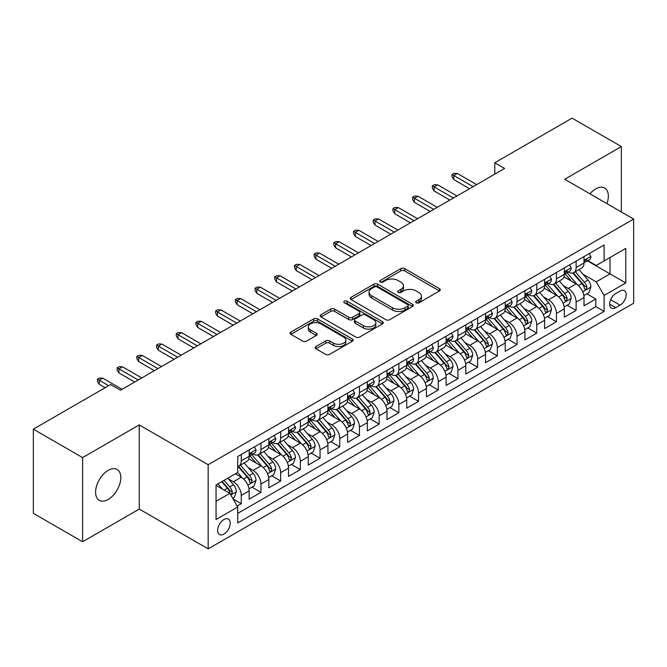 <?xml version="1.0" encoding="UTF-8"?>
<svg xmlns="http://www.w3.org/2000/svg" width="667" height="667" viewBox="0 0 667 667"><rect width="100%" height="100%" fill="white"/><g stroke="black" fill="none" stroke-linecap="round" stroke-linejoin="round"><path stroke-width="1" d="M416.241 302.801A1.918 1.109 0 0 0 418.943 302.801L439.486 290.937A2.735 1.576 0 0 0 440.287 289.82A2.735 1.576 0 0 0 439.486 288.703L404.686 268.609A2.735 1.576 0 0 0 400.817 268.609L380.273 280.474A1.918 1.109 0 0 0 379.715 281.257A1.918 1.109 0 0 0 380.273 282.033A1.918 1.109 0 0 0 382.983 282.033L385.643 280.499A8.746 5.053 0 0 1 398.016 280.499L400.917 282.174A8.746 5.053 0 0 1 403.477 285.743A8.746 5.053 0 0 1 400.917 289.32L398.257 290.854A1.918 1.109 0 0 0 397.699 291.637A1.918 1.109 0 0 0 398.257 292.413A1.918 1.109 0 0 0 400.967 292.413L403.618 290.879A8.746 5.053 0 0 1 416 290.879L418.893 292.555A8.746 5.053 0 0 1 421.461 296.131A8.746 5.053 0 0 1 418.893 299.7L416.241 301.234A1.918 1.109 0 0 0 415.674 302.018A1.918 1.109 0 0 0 416.241 302.801L416.241 301.234M108.204 499.458A17.826 10.297 120 0 0 119.852 483.742A17.826 10.297 120 0 0 117.117 469.46A17.826 10.297 120 0 0 108.204 470.343A17.826 10.297 120 0 0 96.557 486.051A17.826 10.297 120 0 0 99.291 500.342A17.826 10.297 120 0 0 108.204 499.458M606.937 203.635A17.826 10.297 120 0 0 604.644 187.986A17.826 10.297 120 0 0 595.731 188.869A17.826 10.297 120 0 0 589.945 193.83M223.929 534.084A8.913 5.144 120 0 0 229.756 526.23A8.913 5.144 120 0 0 228.389 519.084A8.913 5.144 120 0 0 223.929 519.526A8.913 5.144 120 0 0 218.109 527.38A8.913 5.144 120 0 0 219.468 534.525A8.913 5.144 120 0 0 223.929 534.084M315.941 346.532A2.735 1.576 0 0 0 315.141 347.649A2.735 1.576 0 0 0 315.941 348.758L325.704 354.402A2.735 1.576 0 0 0 329.573 354.402L352.384 341.229A2.735 1.576 0 0 0 353.185 340.112A2.735 1.576 0 0 0 352.384 338.994L317.584 318.901A2.735 1.576 0 0 0 313.715 318.901L290.895 332.074A2.735 1.576 0 0 0 290.095 333.192A2.735 1.576 0 0 0 290.895 334.309L302.693 341.112A2.735 1.576 0 0 0 306.562 341.112L316.325 335.476A2.735 1.576 0 0 0 317.125 334.359A2.735 1.576 0 0 0 316.325 333.242L310.472 329.865A7.312 4.227 0 0 1 308.337 326.88A7.312 4.227 0 0 1 312.848 322.978A7.312 4.227 0 0 1 320.819 323.895L343.73 337.127A7.312 4.227 0 0 1 345.873 340.112A7.312 4.227 0 0 1 341.362 344.014A7.312 4.227 0 0 1 333.392 343.096L329.573 340.895A2.735 1.576 0 0 0 325.704 340.895L315.941 346.532L315.941 348.758M139.228 424.904L82.591 457.604L33.35 429.173L33.35 513.332L82.591 541.762L139.228 509.063L208.171 548.866L208.171 464.707L139.228 424.904L139.228 509.063M621.336 211.956L621.336 146.565L564.707 179.256L633.65 219.059L208.171 464.707M621.336 146.565L572.094 118.134L494.781 162.765L494.781 174.137M33.35 429.173L110.664 384.534L120.51 390.22L504.627 168.451L494.781 162.765M385.834 319.685A2.735 1.576 0 0 0 389.703 319.685L412.514 306.512A2.735 1.576 0 0 0 413.315 305.394A2.735 1.576 0 0 0 412.514 304.277L377.714 284.184A2.735 1.576 0 0 0 373.845 284.184L351.034 297.357A2.735 1.576 0 0 0 350.233 298.474A2.735 1.576 0 0 0 351.034 299.591L385.834 319.685M345.122 303.21A1.918 1.109 0 0 1 347.065 303.485L347.065 301.209L382.449 321.636A2.735 1.576 0 0 1 383.25 322.753A2.735 1.576 0 0 1 382.449 323.87L359.638 337.043A2.735 1.576 0 0 1 355.769 337.043L320.969 316.95L320.969 314.716A2.735 1.576 0 0 0 320.16 315.833A2.735 1.576 0 0 0 320.969 316.95M320.969 314.716L330.732 309.079A2.735 1.576 0 0 1 334.592 309.079L348.708 317.225A2.735 1.576 0 0 0 352.576 317.225L359.054 313.49A2.735 1.576 0 0 0 359.855 312.373A2.735 1.576 0 0 0 359.054 311.256L344.364 302.768A1.918 1.109 0 0 1 343.797 301.993A1.918 1.109 0 0 1 344.981 300.967A1.918 1.109 0 0 1 347.065 301.209M237.177 506.078L241.262 503.718L233.091 498.999M228.439 478.914L233.383 481.774A11.139 6.437 60 0 1 241.262 495.414L249.141 490.87L249.141 499.174L260.964 492.346L252.001 487.168M248.141 467.542L253.085 470.402A11.139 6.437 60 0 1 260.964 484.042L268.843 479.498L268.843 487.802L280.657 480.974L271.694 475.796M267.834 456.17L272.778 459.021A11.139 6.437 60 0 1 280.657 472.67L288.536 468.126L288.536 476.421L300.358 469.601L291.396 464.424M287.535 444.797L292.48 447.649A11.139 6.437 60 0 1 300.358 461.297L308.237 456.753L308.237 465.049L320.06 458.229L311.097 453.051M307.229 433.425L312.173 436.276A11.139 6.437 60 0 1 320.06 449.925L327.939 445.381L327.939 453.677L339.753 446.857L330.79 441.679M326.93 422.053L331.874 424.904A11.139 6.437 60 0 1 339.753 438.553L347.632 434.009L347.632 442.304L359.455 435.484L350.492 430.307M346.623 410.68L351.576 413.532A11.139 6.437 60 0 1 359.455 427.18L367.334 422.636L367.334 430.932L379.148 424.112L370.185 418.934M366.325 399.308L371.269 402.159A11.139 6.437 60 0 1 379.148 415.808L387.027 411.264L387.027 419.56L398.849 412.74L389.887 407.562M386.026 387.936L390.97 390.787A11.139 6.437 60 0 1 398.849 404.435L406.728 399.892L406.728 408.187L418.543 401.367L409.588 396.19M405.719 376.563L410.664 379.415A11.139 6.437 60 0 1 418.543 393.063L426.43 388.519L426.43 396.815L438.244 389.995L429.281 384.817M425.421 365.191L430.365 368.042A11.139 6.437 60 0 1 438.244 381.691L446.123 377.138L446.123 385.443L457.946 378.623L448.983 373.445M445.114 353.818L450.067 356.67A11.139 6.437 60 0 1 457.946 370.318L465.824 365.766L465.824 374.07L477.639 367.25L468.676 362.073M464.816 342.446L469.76 345.298A11.139 6.437 60 0 1 477.639 358.946L485.518 354.394L485.518 362.698L497.34 355.878L488.377 350.7M484.517 331.074L489.461 333.925A11.139 6.437 60 0 1 497.34 347.574L505.219 343.021L505.219 351.326L517.033 344.505L508.071 339.328M504.21 319.701L509.154 322.553A11.139 6.437 60 0 1 517.033 336.201L524.912 331.649L524.912 339.953L536.735 333.133L527.772 327.956M523.912 308.329L528.856 311.181A11.139 6.437 60 0 1 536.735 324.829L544.614 320.277L544.614 328.581L556.436 321.761L547.474 316.583M543.605 296.957L548.557 299.808A11.139 6.437 60 0 1 556.436 313.457L564.315 308.904L564.315 317.209L576.13 310.388L576.13 302.084A11.139 6.437 -120 0 0 568.251 288.436L563.307 285.584M567.167 305.211L576.13 310.388M249.141 490.87A11.139 6.437 -120 0 0 241.262 477.222L235.351 473.812M268.843 479.498A11.139 6.437 -120 0 0 260.964 465.849L248.783 458.813M288.536 468.126A11.139 6.437 -120 0 0 280.657 454.477L268.476 447.44M308.237 456.753A11.139 6.437 -120 0 0 300.358 443.105L288.177 436.068M327.939 445.381A11.139 6.437 -120 0 0 320.06 431.732L307.871 424.696M347.632 434.009A11.139 6.437 -120 0 0 339.753 420.36L327.572 413.323M367.334 422.636A11.139 6.437 -120 0 0 359.455 408.988L347.274 401.951M387.027 411.264A11.139 6.437 -120 0 0 379.148 397.615L366.967 390.579M406.728 399.892A11.139 6.437 -120 0 0 398.849 386.243L386.668 379.206M426.43 388.519A11.139 6.437 -120 0 0 418.543 374.871L406.361 367.834M446.123 377.138A11.139 6.437 -120 0 0 438.244 363.498L426.063 356.461M465.824 365.766A11.139 6.437 -120 0 0 457.946 352.126L445.764 345.089M485.518 354.394A11.139 6.437 -120 0 0 477.639 340.754L465.458 333.717M505.219 343.021A11.139 6.437 -120 0 0 497.34 329.381L485.159 322.344M524.912 331.649A11.139 6.437 -120 0 0 517.033 318.009L504.852 310.972M544.614 320.277A11.139 6.437 -120 0 0 536.735 306.628L524.554 299.6M564.315 308.904A11.139 6.437 -120 0 0 556.436 295.256L544.255 288.227M620.06 291.054L615.724 293.555A8.638 4.986 120 0 0 610.08 301.167A8.638 4.986 120 0 0 611.406 308.087A8.638 4.986 120 0 0 615.724 307.654L620.06 305.152A8.638 4.986 120 0 0 625.696 297.54A8.638 4.986 120 0 0 624.379 290.62A8.638 4.986 120 0 0 620.06 291.054M208.171 548.866L633.65 303.218L633.65 219.059M216.05 501.334L229.84 493.372L237.719 507.02L237.719 522.936L604.102 311.406L604.102 295.489L596.223 281.841L583.008 274.212M237.719 507.02L216.05 519.526L216.05 484.951L237.719 472.444L237.719 456.52L604.102 244.989L604.102 260.914L625.771 248.407L625.771 282.975L604.102 295.489M252.976 453.96L253.085 454.019A11.139 6.437 60 0 0 258.654 454.569L266.533 450.025A11.139 6.437 -120 0 0 268.843 444.922L268.843 438.553M272.678 442.588L272.778 442.646A11.139 6.437 60 0 0 278.356 443.196L286.235 438.653A11.139 6.437 -120 0 0 288.536 433.55L288.536 427.18M292.379 431.216L292.48 431.274A11.139 6.437 60 0 0 298.049 431.824L305.928 427.28A11.139 6.437 -120 0 0 308.237 422.178L308.237 415.808M312.073 419.843L312.173 419.902A11.139 6.437 60 0 0 317.75 420.452L325.629 415.908A11.139 6.437 -120 0 0 327.939 410.805L327.939 404.435M331.774 408.471L331.874 408.529A11.139 6.437 60 0 0 337.444 409.079L345.323 404.536A11.139 6.437 -120 0 0 347.632 399.433L347.632 393.063M351.467 397.098L351.576 397.157A11.139 6.437 60 0 0 357.145 397.707L365.024 393.163A11.139 6.437 -120 0 0 367.334 388.061L367.334 381.691M371.169 385.726L371.269 385.784A11.139 6.437 60 0 0 376.847 386.335L384.726 381.791A11.139 6.437 -120 0 0 387.027 376.688L387.027 370.318M390.862 374.354L390.97 374.412A11.139 6.437 60 0 0 396.54 374.962L404.419 370.418A11.139 6.437 -120 0 0 406.728 365.316L406.728 358.946M410.564 362.981L410.664 363.04A11.139 6.437 60 0 0 416.241 363.59L424.12 359.046A11.139 6.437 -120 0 0 426.43 353.944L426.43 347.574M430.265 351.609L430.365 351.667A11.139 6.437 60 0 0 435.935 352.218L443.813 347.674A11.139 6.437 -120 0 0 446.123 342.571L446.123 336.201M449.958 340.237L450.067 340.295A11.139 6.437 60 0 0 455.636 340.845L463.515 336.301A11.139 6.437 -120 0 0 465.824 331.199L465.824 324.829M469.66 328.864L469.76 328.923A11.139 6.437 60 0 0 475.329 329.473L483.216 324.929A11.139 6.437 -120 0 0 485.518 319.827L485.518 313.457M489.353 317.492L489.461 317.55A11.139 6.437 60 0 0 495.031 318.101L502.91 313.557A11.139 6.437 -120 0 0 505.219 308.454L505.219 302.084M509.054 306.12L509.154 306.178A11.139 6.437 60 0 0 514.732 306.728L522.611 302.176A11.139 6.437 -120 0 0 524.912 297.082L524.912 290.712M528.756 294.747L528.856 294.806A11.139 6.437 60 0 0 534.425 295.356L542.304 290.804A11.139 6.437 -120 0 0 544.614 285.709L544.614 279.34M548.449 283.375L548.557 283.433A11.139 6.437 60 0 0 554.127 283.984L562.006 279.431A11.139 6.437 -120 0 0 564.315 274.337L564.315 267.967M237.719 513.39L595.831 306.637L595.831 299.016L584.009 305.836L584.009 297.532A11.139 6.437 -120 0 0 576.13 283.884L563.948 276.855M568.151 272.003L568.251 272.061A11.139 6.437 -120 0 0 573.82 272.611A11.139 6.437 -120 0 0 576.13 267.509L576.13 261.139M573.82 272.611L581.699 268.059A11.139 6.437 -120 0 0 584.009 262.965L584.009 256.595M241.262 454.477L241.262 460.847A11.139 6.437 60 0 1 238.953 465.95A11.139 6.437 60 0 1 237.719 466.4M238.953 465.95L246.832 461.397A11.139 6.437 -120 0 0 249.141 456.295L249.141 449.925M260.964 443.105L260.964 449.475A11.139 6.437 60 0 1 258.654 454.569M280.657 431.732L280.657 438.102A11.139 6.437 60 0 1 278.356 443.196M300.358 420.36L300.358 426.73A11.139 6.437 60 0 1 298.049 431.824M320.06 408.988L320.06 415.358A11.139 6.437 60 0 1 317.75 420.452M339.753 397.615L339.753 403.985A11.139 6.437 60 0 1 337.444 409.079M359.455 386.243L359.455 392.613A11.139 6.437 60 0 1 357.145 397.707M379.148 374.871L379.148 381.232A11.139 6.437 60 0 1 376.847 386.335M398.849 363.498L398.849 369.86A11.139 6.437 60 0 1 396.54 374.962M418.543 352.126L418.543 358.487A11.139 6.437 60 0 1 416.241 363.59M438.244 340.754L438.244 347.115A11.139 6.437 60 0 1 435.935 352.218M457.946 329.373L457.946 335.743A11.139 6.437 60 0 1 455.636 340.845M477.639 318.001L477.639 324.37A11.139 6.437 60 0 1 475.329 329.473M497.34 306.628L497.34 312.998A11.139 6.437 60 0 1 495.031 318.101M517.033 295.256L517.033 301.626A11.139 6.437 60 0 1 514.732 306.728M536.735 283.884L536.735 290.253A11.139 6.437 60 0 1 534.425 295.356M556.436 272.511L556.436 278.881A11.139 6.437 60 0 1 554.127 283.984M556.436 313.457L556.436 321.761M536.735 324.829L536.735 333.133M517.033 336.201L517.033 344.505M497.34 347.574L497.34 355.878M477.639 358.946L477.639 367.25M457.946 370.318L457.946 378.623M438.244 381.691L438.244 389.995M418.543 393.063L418.543 401.367M398.849 404.435L398.849 412.74M379.148 415.808L379.148 424.112M359.455 427.18L359.455 435.484M339.753 438.553L339.753 446.857M320.06 449.925L320.06 458.229M300.358 461.297L300.358 469.601M280.657 472.67L280.657 480.974M260.964 484.042L260.964 492.346M241.262 495.414L241.262 503.718M229.84 493.372L216.05 485.409M596.223 281.841L610.013 273.879L610.013 257.504L625.771 248.407M587.452 260.855L625.771 282.975M587.844 260.63L596.223 265.466L604.102 260.914M82.591 457.604L82.591 541.762M586.868 293.839L595.831 299.016M595.831 306.637L604.102 311.406M417 303.068L418.893 301.976A8.746 5.053 0 0 0 421.461 298.399L421.461 296.131M403.477 285.743L403.477 288.019A8.746 5.053 0 0 1 400.917 291.596L399.024 292.688M439.453 290.962L404.686 270.885A2.735 1.576 0 0 0 400.817 270.885L381.04 282.308M412.514 304.277L412.514 306.512L377.714 286.46A2.735 1.576 0 0 0 373.845 286.46L351.067 299.608L351.034 297.357M407.679 306.178A1.918 1.109 0 0 0 408.246 305.394A1.918 1.109 0 0 0 407.679 304.611L377.13 286.977A1.918 1.109 0 0 0 374.429 286.977L371.619 288.594A8.746 5.053 0 0 0 369.059 292.163A8.746 5.053 0 0 0 371.619 295.739L392.504 307.795A8.746 5.053 0 0 0 404.877 307.795L407.679 306.178L407.679 308.446A1.918 1.109 0 0 0 408.246 307.67L408.246 305.394M369.059 292.163L369.059 294.439A8.746 5.053 0 0 0 371.619 298.016L371.619 295.739M407.679 308.446L404.877 310.072A8.746 5.053 0 0 1 392.504 310.072L371.619 298.016M321.002 316.967L330.732 311.356L330.732 309.079M359.855 312.373L359.855 314.649A2.735 1.576 0 0 1 359.054 315.758L352.576 319.501A2.735 1.576 0 0 1 348.708 319.501L334.592 311.356A2.735 1.576 0 0 0 330.732 311.356M347.065 303.485L382.416 323.887M363.357 325.679A7.312 4.227 0 0 0 371.327 326.597A7.312 4.227 0 0 0 375.846 322.695A7.312 4.227 0 0 0 373.703 319.71L365.633 315.049A2.735 1.576 0 0 0 361.764 315.049L355.286 318.793A2.735 1.576 0 0 0 354.485 319.902A2.735 1.576 0 0 0 355.286 321.019L363.357 325.679L363.357 327.956A7.312 4.227 0 0 0 371.327 328.873A7.312 4.227 0 0 0 375.846 324.971L375.846 322.695M354.485 319.902L354.485 322.178A2.735 1.576 0 0 0 355.286 323.295L355.286 321.019M363.357 327.956L355.286 323.295M345.873 340.112L345.873 342.388A7.312 4.227 0 0 1 341.362 346.29A7.312 4.227 0 0 1 333.392 345.373L329.573 343.163A2.735 1.576 0 0 0 325.704 343.163L315.975 348.783M308.337 326.88L308.337 329.156A7.312 4.227 0 0 0 310.472 332.141L310.472 329.865M316.291 335.501L310.472 332.141M352.351 341.246L317.584 321.177A2.735 1.576 0 0 0 313.715 321.177L290.937 334.325M583.842 295.581L588.936 292.646L590.904 286.96A7.379 4.26 -120 0 0 588.027 280.023L579.031 269.61M577.23 284.609L566.942 272.695M571.369 281.14L565.399 274.229A17.692 10.213 -120 0 0 564.857 273.612M572.82 273.011L581.924 283.55A7.379 4.26 60 0 1 584.559 288.636L585.092 289.511L586.093 289.37L586.918 287.269A7.379 4.26 -120 0 0 584.284 282.183L575.288 271.769M573.353 272.836L583.133 284.167A3.76 2.168 60 0 1 584.084 285.634L586.918 287.269M589.228 253.577L590.904 256.478A7.379 4.26 60 0 1 589.378 259.746L585.634 261.906A7.379 4.26 -120 0 0 586.918 260.205L586.76 259.546M584.259 262.248L584.284 262.248A7.379 4.26 -120 0 0 585.634 261.906M585.968 259.655L586.918 260.205C586.451 259.096 585.668 259.546 584.559 261.572A7.379 4.26 60 0 1 584.009 262.623M473.111 186.652L453.81 175.504L453.81 179.598L452.034 176.755L452.034 174.479L453.81 175.504L457.354 173.462L476.655 184.601M453.81 179.598L469.568 188.694M452.034 174.479L454.002 173.345L457.354 173.462M564.149 306.953L569.234 304.019L571.202 298.332A7.379 4.26 -120 0 0 568.334 291.396L559.33 280.982M557.529 295.981L547.24 284.067M551.676 292.513L545.706 285.601A17.692 10.213 -120 0 0 545.156 284.984M553.118 284.384L562.223 294.922A7.379 4.26 60 0 1 564.857 300.008L565.391 300.884L566.391 300.742L567.217 298.641A7.379 4.26 -120 0 0 564.59 293.563L555.586 283.142M553.66 284.209L563.44 295.539A3.76 2.168 60 0 1 564.39 297.007L567.217 298.641M544.447 318.326L549.541 315.391L551.509 309.705A7.379 4.26 -120 0 0 548.633 302.768L539.636 292.354M537.827 307.354L527.547 295.439M531.974 303.885L526.005 296.973A17.692 10.213 -120 0 0 525.454 296.356M533.425 295.756L542.529 306.295A7.379 4.26 60 0 1 545.156 311.381L545.698 312.256L546.69 312.114L547.524 310.013A7.379 4.26 -120 0 0 544.889 304.936L535.893 294.514M533.959 295.581L543.738 306.912A3.76 2.168 60 0 1 544.689 308.379L547.524 310.013M524.754 329.698L529.84 326.763L531.807 321.077A7.379 4.26 -120 0 0 528.939 314.14L519.935 303.727M518.134 318.726L507.845 306.812M512.281 315.258L506.311 308.346A17.692 10.213 -120 0 0 505.761 307.729M513.723 307.128L522.828 317.667A7.379 4.26 60 0 1 525.463 322.753L525.996 323.628L526.997 323.487L527.822 321.394A7.379 4.26 -120 0 0 525.196 316.308L516.191 305.886M514.257 306.953L524.045 318.284A3.76 2.168 60 0 1 524.987 319.751L527.822 321.394M505.052 341.07L510.147 338.136L512.114 332.449A7.379 4.26 -120 0 0 509.238 325.513L500.233 315.099M498.432 330.098L488.144 318.192M492.579 326.63L486.61 319.718A17.692 10.213 -120 0 0 486.06 319.101M494.03 318.501L503.135 329.039A7.379 4.26 60 0 1 505.761 334.125L506.303 335.001L507.295 334.859L508.129 332.766A7.379 4.26 -120 0 0 505.494 327.68L496.498 317.259M494.564 318.334L504.344 329.656A3.76 2.168 60 0 1 505.294 331.124L508.129 332.766M569.535 264.949L571.202 267.851A7.379 4.26 60 0 1 569.676 271.119L565.933 273.278A7.379 4.26 -120 0 0 567.217 271.577L567.067 270.919M564.557 273.62L564.59 273.62A7.379 4.26 -120 0 0 565.933 273.278M566.266 271.027L567.217 271.577C566.758 270.469 565.966 270.919 564.857 272.945A7.379 4.26 60 0 1 564.315 273.995M453.41 198.024L434.109 186.877L434.109 190.97L432.333 188.127L432.333 185.851L434.109 186.877L437.652 184.834L456.962 195.973M434.109 190.97L449.866 200.067M432.333 185.851L434.309 184.717L437.652 184.834M549.833 276.321L551.509 279.223A7.379 4.26 60 0 1 549.983 282.491L546.24 284.651A7.379 4.26 -120 0 0 547.524 282.95L547.365 282.299M544.864 284.992L544.889 284.992A7.379 4.26 -120 0 0 546.24 284.651M546.573 282.399L547.524 282.95C547.057 281.841 546.273 282.291 545.156 284.317A7.379 4.26 60 0 1 544.614 285.368M433.717 209.396L414.407 198.249L414.407 202.343L412.64 199.5L412.64 197.224L414.407 198.249L417.959 196.206L437.26 207.345M414.407 202.343L430.165 211.439M412.64 197.224L414.607 196.09L417.959 196.206M530.14 287.694L531.807 290.595A7.379 4.26 60 0 1 530.282 293.864L526.538 296.023A7.379 4.26 -120 0 0 527.822 294.322L527.672 293.672M525.162 296.373L525.196 296.373A7.379 4.26 -120 0 0 526.538 296.023M526.872 293.772L527.822 294.322C527.364 293.213 526.571 293.663 525.463 295.689A7.379 4.26 60 0 1 524.912 296.74M414.015 220.769L394.714 209.621L394.714 213.715L392.938 210.872L392.938 208.596L394.714 209.621L398.257 207.579L417.559 218.718M394.714 213.715L410.472 222.82M392.938 208.596L394.906 207.462L398.257 207.579M510.438 299.066L512.114 301.968A7.379 4.26 60 0 1 510.58 305.236L506.845 307.395A7.379 4.26 -120 0 0 508.129 305.694L507.971 305.044M505.461 307.745L505.494 307.745A7.379 4.26 -120 0 0 506.845 307.395M507.17 305.144L508.129 305.694C507.662 304.586 506.878 305.036 505.761 307.062A7.379 4.26 60 0 1 505.219 308.112M394.314 232.141L375.012 220.994L375.012 225.087L373.245 222.244L373.245 219.977L375.012 220.994L378.556 218.951L397.865 230.09M375.012 225.087L390.77 234.192M373.245 219.977L375.213 218.834L378.556 218.951M485.351 352.443L490.445 349.508L492.413 343.822A7.379 4.26 -120 0 0 489.536 336.885L480.54 326.471M478.739 341.471L468.451 329.565M472.878 338.002L466.908 331.09A17.692 10.213 -120 0 0 466.366 330.473M474.329 329.873L483.433 340.412A7.379 4.26 60 0 1 486.068 345.498L486.602 346.373L487.602 346.231L488.427 344.139A7.379 4.26 -120 0 0 485.793 339.053L476.797 328.631M474.862 329.706L484.642 341.029A3.76 2.168 60 0 1 485.593 342.496L488.427 344.139M490.737 310.438L492.413 313.34A7.379 4.26 60 0 1 490.887 316.608L487.143 318.768A7.379 4.26 -120 0 0 488.427 317.067L488.269 316.416M485.768 319.118L485.793 319.118A7.379 4.26 -120 0 0 487.143 318.768M487.477 316.517L488.427 317.067C487.961 315.958 487.177 316.408 486.068 318.434A7.379 4.26 60 0 1 485.518 319.485M374.621 243.513L355.319 232.366L355.319 236.46L353.543 233.617L353.543 231.349L355.319 232.366L358.863 230.323L378.164 241.471M355.319 236.46L371.077 245.564M353.543 231.349L355.511 230.207L358.863 230.323M465.658 363.815L470.744 360.88L472.72 355.194A7.379 4.26 -120 0 0 469.843 348.266L460.839 337.844M459.038 352.843L448.749 340.937M453.185 349.375L447.215 342.463A17.692 10.213 -120 0 0 446.665 341.846M454.627 341.246L463.732 351.784A7.379 4.26 60 0 1 466.366 356.87L466.9 357.745L467.901 357.604L468.734 355.511A7.379 4.26 -120 0 0 466.1 350.425L457.095 340.003M455.169 341.079L464.949 352.401A3.76 2.168 60 0 1 465.899 353.869L468.734 355.511M445.956 375.188L451.05 372.253L453.018 366.567A7.379 4.26 -120 0 0 450.142 359.638L441.145 349.216M439.336 364.215L429.056 352.309M433.483 360.747L427.514 353.835A17.692 10.213 -120 0 0 426.963 353.218M434.934 352.618L444.039 363.156A7.379 4.26 60 0 1 446.665 368.242L447.207 369.118L448.199 368.976L449.033 366.883A7.379 4.26 -120 0 0 446.398 361.797L437.402 351.376M435.468 352.451L445.248 363.773A3.76 2.168 60 0 1 446.198 365.241L449.033 366.883M426.263 386.56L431.349 383.625L433.317 377.939A7.379 4.26 -120 0 0 430.448 371.01L421.444 360.589M419.643 375.588L409.355 363.682M413.79 372.119L407.82 365.208A17.692 10.213 -120 0 0 407.27 364.591M415.233 363.99L424.337 374.529A7.379 4.26 60 0 1 426.972 379.615L427.505 380.49L428.506 380.348L429.331 378.256A7.379 4.26 -120 0 0 426.705 373.17L417.7 362.748M415.774 363.823L425.554 375.146A3.76 2.168 60 0 1 426.496 376.613L429.331 378.256M406.562 397.941L411.656 394.997L413.623 389.311A7.379 4.26 -120 0 0 410.747 382.383L401.742 371.961M399.942 386.96L389.653 375.054M394.089 383.492L388.119 376.58A17.692 10.213 -120 0 0 387.569 375.963M395.539 375.363L404.644 385.901A7.379 4.26 60 0 1 407.27 390.987L407.812 391.863L408.804 391.721L409.638 389.628A7.379 4.26 -120 0 0 407.003 384.542L398.007 374.12M396.073 375.196L405.853 386.518A3.76 2.168 60 0 1 406.803 387.986L409.638 389.628M386.86 409.313L391.954 406.37L393.922 400.684A7.379 4.26 -120 0 0 391.045 393.755L382.049 383.333M380.248 398.332L369.96 386.426M374.395 394.864L368.417 387.952A17.692 10.213 -120 0 0 367.876 387.335M375.838 386.735L384.942 397.274A7.379 4.26 60 0 1 387.577 402.359L388.111 403.235L389.111 403.101L389.937 401A7.379 4.26 -120 0 0 387.302 395.915L378.306 385.493M376.371 386.568L386.16 397.891A3.76 2.168 60 0 1 387.102 399.358L389.937 401M471.044 321.811L472.72 324.712A7.379 4.26 60 0 1 471.185 327.981L467.442 330.14A7.379 4.26 -120 0 0 468.734 328.439L468.576 327.789M466.066 330.49L466.1 330.49A7.379 4.26 -120 0 0 467.442 330.14M467.775 327.889L468.734 328.439C468.267 327.33 467.475 327.78 466.366 329.806A7.379 4.26 60 0 1 465.824 330.857M354.919 254.886L335.618 243.738L335.618 247.832L333.842 244.989L333.842 242.721L335.618 243.738L339.161 241.696L358.471 252.843M335.618 247.832L351.376 256.937M333.842 242.721L335.818 241.579L339.161 241.696M451.342 333.183L453.018 336.085A7.379 4.26 60 0 1 451.492 339.353L447.749 341.512A7.379 4.26 -120 0 0 449.033 339.811L448.874 339.161M446.373 341.863L446.398 341.863A7.379 4.26 -120 0 0 447.749 341.512M448.082 339.261L449.033 339.811C448.566 338.703 447.782 339.153 446.665 341.179A7.379 4.26 60 0 1 446.123 342.229M335.226 266.258L315.916 255.111L315.916 259.205L314.149 256.361L314.149 254.094L315.916 255.111L319.468 253.068L338.769 264.215M315.916 259.205L331.674 268.309M314.149 254.094L316.116 252.951L319.468 253.068M431.649 344.556L433.317 347.457A7.379 4.26 60 0 1 431.791 350.725L428.047 352.885A7.379 4.26 -120 0 0 429.331 351.184L429.181 350.534M426.672 353.235L426.705 353.235A7.379 4.26 -120 0 0 428.047 352.885M428.381 350.634L429.331 351.184C428.873 350.075 428.081 350.525 426.972 352.551A7.379 4.26 60 0 1 426.43 353.602M315.524 277.63L296.223 266.483L296.223 270.577L294.447 267.734L294.447 265.466L296.223 266.483L299.766 264.44L319.068 275.588M296.223 270.577L311.981 279.681M294.447 265.466L296.415 264.324L299.766 264.44M411.948 355.928L413.623 358.829A7.379 4.26 60 0 1 412.089 362.098L408.354 364.257A7.379 4.26 -120 0 0 409.638 362.556L409.48 361.906M406.97 364.607L407.003 364.607A7.379 4.26 -120 0 0 408.354 364.257M408.679 362.006L409.638 362.556C409.171 361.447 408.387 361.898 407.27 363.924A7.379 4.26 60 0 1 406.728 364.974M295.831 289.003L276.522 277.856L276.522 281.949L274.754 279.106L274.754 276.838L276.522 277.856L280.065 275.813L299.375 286.96M276.522 281.949L292.279 291.054M274.754 276.838L276.722 275.696L280.065 275.813M392.246 367.309L393.922 370.202A7.379 4.26 60 0 1 392.396 373.47L388.653 375.629A7.379 4.26 -120 0 0 389.937 373.929L389.786 373.278M387.277 375.98L387.302 375.98A7.379 4.26 -120 0 0 388.653 375.629M388.986 373.378L389.937 373.929C389.47 372.82 388.686 373.27 387.577 375.296A7.379 4.26 60 0 1 387.027 376.346M276.13 300.375L256.828 289.228L256.828 293.33L255.052 290.487L255.052 288.211L256.828 289.228L260.372 287.185L279.673 298.332M256.828 293.33L272.586 302.426M255.052 288.211L257.02 287.068L260.372 287.185M367.167 420.685L372.253 417.742L374.229 412.056A7.379 4.26 -120 0 0 371.352 405.127L362.348 394.706M360.547 409.705L350.258 397.799M354.694 406.236L348.724 399.325A17.692 10.213 -120 0 0 348.174 398.708M356.145 398.107L365.241 408.654A7.379 4.26 60 0 1 367.876 413.732L368.409 414.607L369.41 414.474L370.243 412.373A7.379 4.26 -120 0 0 367.609 407.287L358.604 396.865M356.678 397.941L366.458 409.263A3.76 2.168 60 0 1 367.409 410.73L370.243 412.373M372.553 378.681L374.229 381.574A7.379 4.26 60 0 1 372.695 384.842L368.951 387.002A7.379 4.26 -120 0 0 370.243 385.301L370.085 384.651M367.575 387.352L367.609 387.352A7.379 4.26 -120 0 0 368.951 387.002M369.285 384.751L370.243 385.301C369.776 384.192 368.984 384.651 367.876 386.668A7.379 4.26 60 0 1 367.334 387.719M256.428 311.747L237.127 300.6L237.127 304.702L235.351 301.859L235.351 299.583L237.127 300.6L240.67 298.558L259.98 309.705M237.127 304.702L252.885 313.798M235.351 299.583L237.327 298.441L240.67 298.558M347.465 432.058L352.56 429.114L354.527 423.428A7.379 4.26 -120 0 0 351.651 416.5L342.655 406.078M340.845 421.077L330.565 409.171M334.992 417.609L329.023 410.697A17.692 10.213 -120 0 0 328.481 410.08M336.443 409.48L345.548 420.027A7.379 4.26 60 0 1 348.174 425.104L348.716 425.98L349.708 425.846L350.542 423.745A7.379 4.26 -120 0 0 347.907 418.659L338.911 408.237M336.977 409.313L346.757 420.635A3.76 2.168 60 0 1 347.707 422.111L350.542 423.745M352.851 390.053L354.527 392.946A7.379 4.26 60 0 1 353.001 396.215L349.258 398.374A7.379 4.26 -120 0 0 350.542 396.673L350.383 396.023M347.882 398.724L347.907 398.724A7.379 4.26 -120 0 0 349.258 398.374M349.591 396.123L350.542 396.673C350.075 395.564 349.291 396.023 348.174 398.041A7.379 4.26 60 0 1 347.632 399.091M236.735 323.12L217.425 311.981L217.425 316.075L215.658 313.232L215.658 310.955L217.425 311.981L220.977 309.93L240.278 321.077M217.425 316.075L233.183 325.171M215.658 310.955L217.625 309.813L220.977 309.93M327.772 443.43L332.858 440.487L334.826 434.801A7.379 4.26 -120 0 0 331.958 427.872L322.953 417.45M321.152 432.449L310.864 420.543M315.299 428.981L309.33 422.069A17.692 10.213 -120 0 0 308.779 421.452M316.742 420.852L325.846 431.399A7.379 4.26 60 0 1 328.481 436.485L329.014 437.352L330.015 437.218L330.84 435.117A7.379 4.26 -120 0 0 328.214 430.032L319.21 419.61M317.284 420.685L327.063 432.008A3.76 2.168 60 0 1 328.006 433.483L330.84 435.117M333.158 401.426L334.826 404.319A7.379 4.26 60 0 1 333.3 407.587L329.556 409.746A7.379 4.26 -120 0 0 330.84 408.046L330.69 407.395M328.181 410.097L328.214 410.097A7.379 4.26 -120 0 0 329.556 409.746M329.89 407.495L330.84 408.046C330.382 406.937 329.59 407.395 328.481 409.413A7.379 4.26 60 0 1 327.939 410.463M217.033 334.492L197.732 323.353L197.732 327.447L195.956 324.604L195.956 322.328L197.732 323.353L201.276 321.302L220.577 332.449M197.732 327.447L213.49 336.543M195.956 322.328L197.924 321.186L201.276 321.302M308.071 454.802L313.165 451.859L315.132 446.173A7.379 4.26 -120 0 0 312.256 439.245L303.26 428.823M301.451 443.822L291.162 431.916M295.598 440.353L289.628 433.442A17.692 10.213 -120 0 0 289.078 432.825M297.048 432.224L306.153 442.771A7.379 4.26 60 0 1 308.779 447.857L309.321 448.733L310.313 448.591L311.147 446.49A7.379 4.26 -120 0 0 308.513 441.404L299.516 430.982M297.582 432.058L307.362 443.38A3.76 2.168 60 0 1 308.312 444.856L311.147 446.49M313.457 412.798L315.132 415.691A7.379 4.26 60 0 1 313.607 418.959L309.863 421.119A7.379 4.26 -120 0 0 311.147 419.418L310.989 418.768M308.488 421.469L308.513 421.469A7.379 4.26 -120 0 0 309.863 421.119M310.188 418.868L311.147 419.418C310.68 418.309 309.897 418.768 308.779 420.785A7.379 4.26 60 0 1 308.237 421.836M197.34 345.865L178.031 334.726L178.031 338.819L176.263 335.976L176.263 333.7L178.031 334.726L181.582 332.675L200.884 343.822M178.031 338.819L193.789 347.916M176.263 333.7L178.231 332.558L181.582 332.675M288.377 466.175L293.463 463.232L295.431 457.545A7.379 4.26 -120 0 0 292.555 450.617L283.558 440.195M281.757 455.194L271.469 443.288M275.905 451.726L269.935 444.814A17.692 10.213 -120 0 0 269.385 444.197M277.347 443.597L286.451 454.144A7.379 4.26 60 0 1 289.086 459.229L289.62 460.105L290.62 459.963L291.446 457.862A7.379 4.26 -120 0 0 288.819 452.776L279.815 442.354M277.881 443.43L287.669 454.752A3.76 2.168 60 0 1 288.611 456.228L291.446 457.862M293.755 424.17L295.431 427.063A7.379 4.26 60 0 1 293.905 430.332L290.162 432.491A7.379 4.26 -120 0 0 291.446 430.79L291.296 430.14M288.786 432.841L288.819 432.841A7.379 4.26 -120 0 0 290.162 432.491M290.495 430.24L291.446 430.79C290.979 429.681 290.195 430.14 289.086 432.158A7.379 4.26 60 0 1 288.536 433.208M177.639 357.237L158.337 346.098L158.337 350.192L156.562 347.349L156.562 345.072L158.337 346.098L161.881 344.047L181.182 355.194M158.337 350.192L174.095 359.288M156.562 345.072L158.529 343.93L161.881 344.047M268.676 477.547L273.762 474.604L275.738 468.918A7.379 4.26 -120 0 0 272.861 461.989L263.857 451.567M262.056 466.567L251.767 454.661M256.203 463.098L250.233 456.186A17.692 10.213 -120 0 0 249.683 455.569M257.654 454.977L266.75 465.516A7.379 4.26 60 0 1 269.385 470.602L269.918 471.477L270.919 471.336L271.752 469.234A7.379 4.26 -120 0 0 269.118 464.149L260.113 453.727M258.187 454.802L267.967 466.125A3.76 2.168 60 0 1 268.918 467.6L271.752 469.234M274.062 435.543L275.738 438.436A7.379 4.26 60 0 1 274.204 441.704L270.46 443.863A7.379 4.26 -120 0 0 271.752 442.163L271.594 441.512M269.084 444.214L269.118 444.214A7.379 4.26 -120 0 0 270.46 443.863M270.794 441.612L271.752 442.163C271.286 441.054 270.494 441.512 269.385 443.53A7.379 4.26 60 0 1 268.843 444.581M157.937 368.609L138.636 357.47L138.636 361.564L136.86 358.721L136.86 356.445L138.636 357.47L142.179 355.419L161.489 366.567M138.636 361.564L154.394 370.66M136.86 356.445L138.836 355.303L142.179 355.419M248.974 488.919L254.069 485.976L256.036 480.29A7.379 4.26 -120 0 0 253.16 473.362L244.164 462.94M242.354 477.939L237.644 472.486M236.502 474.47L235.743 473.587M237.952 466.35L247.057 476.888A7.379 4.26 60 0 1 249.683 481.974L250.225 482.85L251.226 482.708L252.051 480.607A7.379 4.26 -120 0 0 249.416 475.521L240.42 465.099M238.486 466.175L248.266 477.497A3.76 2.168 60 0 1 249.216 478.973L252.051 480.607M232.691 498.316L234.367 497.349L236.335 491.662A7.379 4.26 -120 0 0 233.467 484.734L227.797 478.172M222.511 489.136L217.951 483.858M216.808 485.843L216.05 484.967M221.694 481.699L227.355 488.261A7.379 4.26 60 0 1 229.99 493.347L230.524 494.222L231.524 494.08L232.349 491.979A7.379 4.26 -120 0 0 229.723 486.893L224.054 480.332M222.144 481.432L228.573 488.869A3.76 2.168 60 0 1 229.515 490.345L232.349 491.979M254.36 446.915L256.036 449.816A7.379 4.26 60 0 1 254.511 453.076L250.767 455.236A7.379 4.26 -120 0 0 252.051 453.543L251.893 452.885M249.391 455.586L249.416 455.586A7.379 4.26 -120 0 0 250.767 455.236M251.1 452.985L252.051 453.543C251.584 452.426 250.8 452.885 249.683 454.902A7.379 4.26 60 0 1 249.141 455.953M138.244 379.982L118.934 368.843L118.934 372.936L117.167 370.093L117.167 367.817L118.934 368.843L122.486 366.792L141.788 377.939M118.934 372.936L134.701 382.033M117.167 367.817L119.135 366.683L122.486 366.792M108.696 385.668L99.241 380.215L99.241 384.309L97.465 381.466L97.465 379.19L99.241 380.215L102.785 378.164L122.086 389.311M99.241 384.309L105.153 387.719M97.465 379.19L99.433 378.056L102.785 378.164M233.383 481.774L241.262 477.222M253.085 470.402L260.964 465.849M272.778 459.021L280.657 454.477M292.48 447.649L300.358 443.105M312.173 436.276L320.06 431.732M331.874 424.904L339.753 420.36M351.576 413.532L359.455 408.988M371.269 402.159L379.148 397.615M390.97 390.787L398.849 386.243M410.664 379.415L418.543 374.871M430.365 368.042L438.244 363.498M450.067 356.67L457.946 352.126M469.76 345.298L477.639 340.754M489.461 333.925L497.34 329.381M509.154 322.553L517.033 318.009M528.856 311.181L536.735 306.628M548.557 299.808L556.436 295.256M568.251 288.436L576.13 283.884M576.13 267.509L584.009 262.965M241.262 460.847L249.141 456.295M260.964 449.475L268.843 444.922M280.657 438.102L288.536 433.55M300.358 426.73L308.237 422.178M320.06 415.358L327.939 410.805M339.753 403.985L347.632 399.433M359.455 392.613L367.334 388.061M379.148 381.232L387.027 376.688M398.849 369.86L406.728 365.316M418.543 358.487L426.43 353.944M438.244 347.115L446.123 342.571M457.946 335.743L465.824 331.199M477.639 324.37L485.518 319.827M497.34 312.998L505.219 308.454M517.033 301.626L524.912 297.082M536.735 290.253L544.614 285.709M556.436 278.881L564.315 274.337M576.13 302.084L584.009 297.532M610.613 299.7L620.06 305.152M609.621 304.127L615.724 307.654M418.893 301.976L418.893 299.7M398.257 292.413L398.257 290.854M400.917 291.596L400.917 289.32M380.273 282.033L380.273 280.474M400.817 270.885L400.817 268.609M404.686 270.885L404.686 268.609M439.486 290.937L439.486 288.703M373.845 286.46L373.845 284.184M377.714 286.46L377.714 284.184M392.504 310.072L392.504 307.795M404.877 310.072L404.877 307.795M334.592 311.356L334.592 309.079M348.708 319.501L348.708 317.225M352.576 319.501L352.576 317.225M359.054 315.758L359.054 313.49M382.449 323.87L382.449 321.636M325.704 343.163L325.704 340.895M329.573 343.163L329.573 340.895M333.392 345.373L333.392 343.096M316.325 335.476L316.325 333.242M290.895 334.309L290.895 332.074M313.715 321.177L313.715 318.901M317.584 321.177L317.584 318.901M352.384 341.229L352.384 338.994M582.716 291.796L590.854 287.102M584.284 282.183L588.027 280.023M578.406 285.584L581.924 283.55M590.854 256.395L584.009 260.347M563.023 303.168L571.16 298.474M564.59 293.563L568.334 291.396M558.704 296.957L562.223 294.922M543.322 314.541L551.459 309.847M544.889 304.936L548.633 302.768M539.003 308.329L542.529 306.295M523.628 325.913L531.757 321.219M525.196 316.308L528.939 314.14M519.31 319.701L522.828 317.667M503.927 337.285L512.064 332.591M505.494 327.68L509.238 325.513M499.608 331.074L503.135 329.039M571.16 267.767L564.315 271.719M551.459 279.139L544.614 283.091M531.757 290.512L524.912 294.464M512.064 301.884L505.219 305.836M484.225 348.658L492.363 343.964M485.793 339.053L489.536 336.885M479.915 342.446L483.433 340.412M492.363 313.257L485.518 317.209M464.532 360.03L472.67 355.336M466.1 350.425L469.843 348.266M460.213 353.818L463.732 351.784M444.831 371.402L452.968 366.708M446.398 361.797L450.142 359.638M440.512 365.191L444.039 363.156M425.137 382.775L433.275 378.081M426.705 373.17L430.448 371.01M420.819 376.563L424.337 374.529M405.436 394.147L413.573 389.453M407.003 384.542L410.747 382.383M401.117 387.936L404.644 385.901M385.734 405.528L393.872 400.825M387.302 395.915L391.045 393.755M381.424 399.308L384.942 397.274M472.67 324.629L465.824 328.581M452.968 336.001L446.123 339.953M433.275 347.374L426.43 351.326M413.573 358.746L406.728 362.698M393.872 370.118L387.027 374.07M366.041 416.9L374.179 412.198M367.609 407.287L371.352 405.127M361.722 410.68L365.241 408.654M374.179 381.491L367.334 385.443M346.34 428.272L354.477 423.57M347.907 418.659L351.651 416.5M342.021 422.053L345.548 420.027M354.477 392.863L347.632 396.815M326.647 439.645L334.784 434.942M328.214 430.032L331.958 427.872M322.328 433.425L325.846 431.399M334.784 404.235L327.939 408.187M306.945 451.017L315.082 446.315M308.513 441.404L312.256 439.245M302.626 444.797L306.153 442.771M315.082 415.608L308.237 419.56M287.244 462.389L295.381 457.687M288.819 452.776L292.555 450.617M282.933 456.17L286.451 454.144M295.381 426.98L288.536 430.932M267.55 473.762L275.688 469.059M269.118 464.149L272.861 461.989M263.232 467.542L266.75 465.516M275.688 438.352L268.843 442.304M247.849 485.134L255.986 480.432M249.416 475.521L253.16 473.362M243.538 478.914L247.057 476.888M230.774 494.989L236.293 491.804M229.723 486.893L233.467 484.734M224.17 490.095L227.355 488.261M255.986 449.725L249.141 453.677"/></g></svg>
